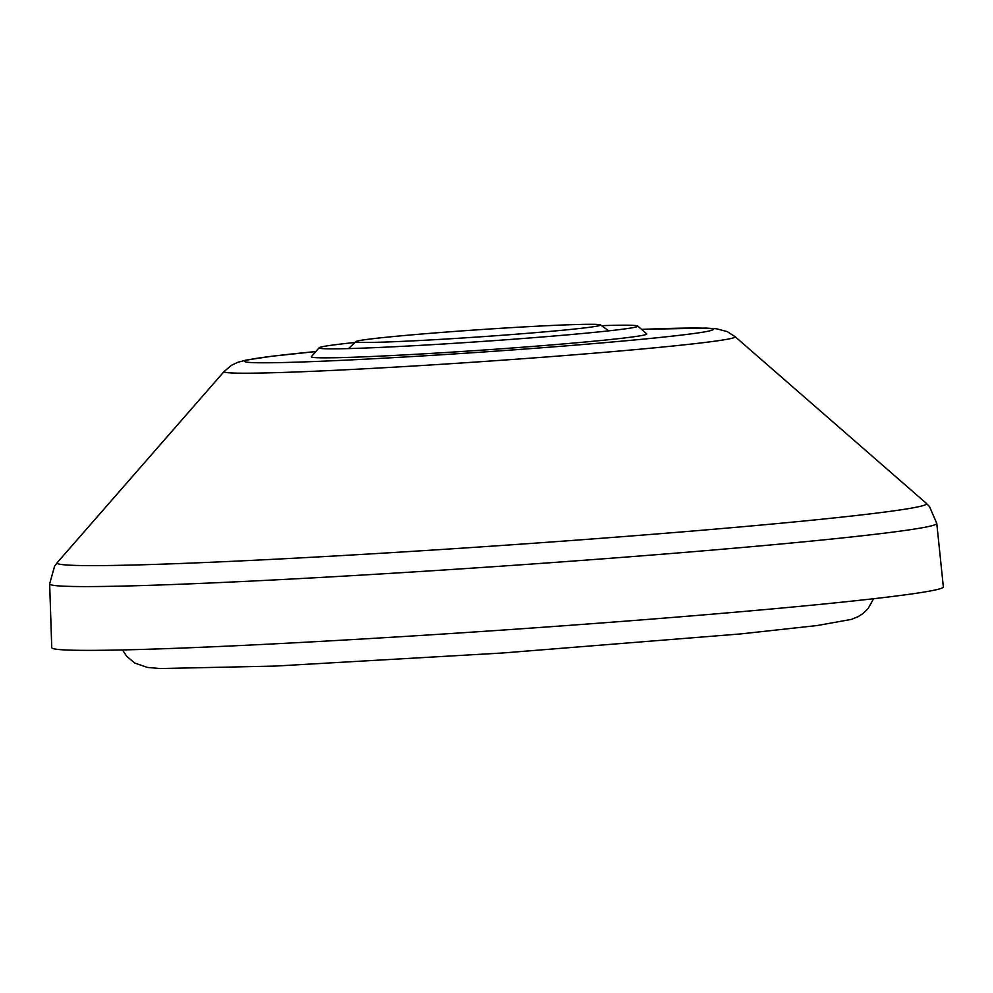 <?xml version="1.0" encoding="UTF-8"?>
<svg xmlns="http://www.w3.org/2000/svg" width="993" height="993" viewBox="0 0 993 993"><rect width="100%" height="100%" fill="white"/><g stroke="black" fill="none" stroke-linecap="round" stroke-linejoin="round"><path stroke-width="1.49" d="M601.572 325.667A159.724 4.68 176.1 0 1 637.729 326.039A159.724 4.68 176.1 0 1 637.804 326.163A159.724 4.68 176.1 0 1 545.852 336.689A159.724 4.68 176.1 0 1 375.9 347.6A159.724 4.68 176.1 0 1 319.101 347.898A159.724 4.68 176.1 0 1 319.15 347.749A159.724 4.68 176.1 0 1 354.923 342.486M637.729 326.039L646.679 333.834A168.127 4.928 176.1 0 1 552.207 344.869A168.127 4.928 176.1 0 1 371.072 356.537A168.127 4.928 176.1 0 1 311.343 356.698L319.15 347.749M49.65 583.896A444.603 13.021 176.1 0 0 207.76 583.102A444.603 13.021 176.1 0 0 681.086 552.691A444.603 13.021 176.1 0 0 936.784 523.423L943.35 586.9A446.825 13.083 176.1 0 1 686.374 616.318A446.825 13.083 176.1 0 1 210.665 646.877A446.825 13.083 176.1 0 1 51.76 647.684L49.65 583.896L54.59 566.159L57.259 562.609A435.741 12.76 -3.9 0 0 212.068 562.212A435.741 12.76 -3.9 0 0 681.508 531.95A435.741 12.76 -3.9 0 0 926.357 503.364L735.056 336.627A256.144 7.497 176.1 0 1 591.12 353.434A256.144 7.497 176.1 0 1 315.166 371.208A256.144 7.497 176.1 0 1 224.17 371.456L57.259 562.609M556.974 325.245A122.685 3.587 -3.9 0 0 428.355 333.474A122.685 3.587 -3.9 0 0 355.866 341.58A122.685 3.587 -3.9 0 0 355.879 341.828A122.685 3.587 -3.9 0 0 399.434 341.493A122.685 3.587 -3.9 0 0 528.04 333.263A122.685 3.587 -3.9 0 0 600.542 325.158A122.685 3.587 -3.9 0 0 600.517 324.91A122.685 3.587 -3.9 0 0 556.974 325.245M224.17 371.456L231.431 365.337L237.724 362.333L245.854 360.136L271.846 356.251L315.836 351.559A234.733 6.877 -3.9 0 0 328.311 360.943A234.733 6.877 -3.9 0 0 653.046 338.166A234.733 6.877 -3.9 0 0 641.565 329.378L705.986 328.075L716.487 328.77L727.099 331.575L735.056 336.627M936.784 523.423L929.485 506.517L926.357 503.364M355.866 341.58L348.568 348.593M600.517 324.91L608.697 330.855M122.524 649.931L126.694 656.299L134.763 663.051L147.336 667.408L160.183 668.55L274.887 666.092L502.57 652.997L740.443 633.944L817.09 625.553L851.336 619.409L858.175 616.628L863.202 613.389L868.143 608.56L873.555 598.742"/></g></svg>
